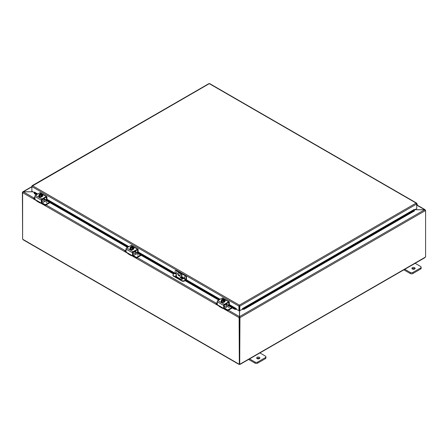 <?xml version="1.0" encoding="UTF-8"?>
<svg xmlns="http://www.w3.org/2000/svg" width="448" height="448" viewBox="0 0 448 448"><rect width="100%" height="100%" fill="white"/><g stroke="black" fill="none" stroke-linecap="round" stroke-linejoin="round"><path stroke-width="0.67" d="M414.898 263.183L420.616 266.482A1.831 1.058 180 0 1 421.154 267.232A1.831 1.058 180 0 1 420.616 267.977L412.854 272.457A1.831 1.058 180 0 1 410.267 272.457L404.55 269.158M412.367 269.007A1.602 0.924 180 0 1 411.902 268.352A1.602 0.924 180 0 1 413.504 267.428A1.602 0.924 180 0 1 415.106 268.352A1.602 0.924 180 0 1 414.114 269.203A1.602 0.924 180 0 1 412.367 269.007M403.844 269.825L410.267 273.532A1.831 1.058 0 0 0 412.854 273.532L420.616 269.052A1.831 1.058 0 0 0 421.154 268.307L421.154 267.232M414.809 268.89A1.602 0.924 0 0 0 412.199 268.89M181.558 279.367L181.558 275.794L181.938 275.576A2.744 1.585 -120 0 0 180.001 272.216L178.707 271.466A2.744 1.585 -120 0 0 177.335 271.331L176.949 271.55A2.744 1.585 60 0 0 176.383 272.81L176.383 276.64M180.001 272.216L179.614 272.434A2.744 1.585 60 0 1 181.558 275.794M179.614 272.434L178.321 271.69L178.707 271.466M176.949 271.55A2.744 1.585 60 0 1 178.321 271.69M180.264 275.05A1.831 1.058 60 0 1 179.883 275.884A1.831 1.058 60 0 1 178.052 274.831A1.831 1.058 60 0 1 178.058 272.72A1.831 1.058 60 0 1 179.463 273.207A1.831 1.058 60 0 1 180.264 275.05M180.18 277.054A0.571 0.33 60 0 1 180.869 277.122A0.571 0.33 60 0 1 180.426 277.631A0.571 0.33 60 0 1 180.18 277.054M181.938 275.576L181.938 279.339M180.628 276.853L180.561 276.814A0.571 0.33 -120 0 0 180.986 277.547M178.265 272.642A1.831 1.058 -120 0 0 178.438 274.607A1.831 1.058 -120 0 0 180.057 275.738M259.672 352.8L265.395 356.104A1.831 1.058 180 0 1 265.927 356.849A1.831 1.058 180 0 1 265.395 357.594L257.634 362.074A1.831 1.058 180 0 1 255.046 362.074L249.329 358.775M257.146 358.624A1.602 0.924 180 0 1 256.676 357.969A1.602 0.924 180 0 1 258.278 357.045A1.602 0.924 180 0 1 259.879 357.969A1.602 0.924 180 0 1 258.894 358.826A1.602 0.924 180 0 1 257.146 358.624M248.618 359.442L255.046 363.149A1.831 1.058 -0 0 0 257.634 363.149L265.395 358.669A1.831 1.058 -0 0 0 265.927 357.924L265.927 356.849M259.582 358.506A1.602 0.924 -0 0 0 256.973 358.506M89.611 225.551L89.264 225.77M90.065 225.814L89.225 225.663L89.415 225.439M239.081 309.053L239.467 309.646M414.714 209.759L424.642 209.759L414.831 209.692M239.467 310.542L239.467 316.607L239.081 317.643L222.886 308.291M239.467 317.419L239.081 317.643L239.467 317.419L239.467 316.607L228.424 310.229M32.866 191.766L23.358 191.766L22.646 192.175L23.358 191.766L32.978 191.834M424.642 209.692L416.993 205.274M425.382 210.336L424.967 210.319M36.607 200.743L22.646 192.685L23.358 191.834L33.858 197.898M23.033 192.399L22.4 192.321L22.618 238.851M239.714 317.783L239.333 317.565L239.333 363.972L239.714 364.19L239.96 317.643L239.579 317.419L239.579 316.607L424.642 209.759L425.354 210.61L239.96 317.643L239.579 316.607L239.579 310.604M425.258 210.269L425.354 210.61M425.6 210.465L425.6 256.872A0.51 0.297 -60 0 0 425.186 257.242L424.642 257.555M22.68 192.483L22.4 192.321M239.114 317.66L239.333 363.927M22.618 192.668L22.618 239.058A0.51 0.297 60 0 1 22.814 239.322L23.358 239.635M239.714 364.19A0.51 0.297 -60 0 1 240.128 364.084L239.585 364.398A0.51 0.297 0 0 0 239.462 364.398L238.918 364.084A0.51 0.297 60 0 1 239.114 364.05M239.462 364.045L239.462 364.398L238.98 364.05M240.066 364.05L239.585 364.118M184.498 277.424L184.296 276.746L184.498 277.424M176.383 273.65L175.118 272.922L175.118 271.421A1.831 1.058 60 0 1 175.498 270.586A1.831 1.058 60 0 1 176.411 270.676L176.792 270.452A1.831 1.058 -120 0 0 175.879 270.362L175.498 270.586M175.118 272.922L173.499 274.226A1.831 1.058 180 0 0 172.967 274.977L172.967 275.419A1.831 1.058 0 0 0 173.499 276.164L173.499 275.722A1.831 1.058 180 0 1 172.967 274.977M185.203 275.307L184.822 275.531A1.831 1.058 60 0 1 186.116 277.771L186.497 277.547A1.831 1.058 -120 0 0 185.203 275.307L180.544 272.619M178.158 271.242L176.792 270.452M186.497 277.547L186.497 279.115A0.913 0.526 -60 0 1 185.847 280.235L184.498 281.019L184.498 280.577L186.116 279.272L186.116 277.771M184.498 280.577A1.831 1.058 180 0 1 181.91 280.577L173.499 275.722M181.91 280.577L181.91 281.019A1.831 1.058 0 0 0 184.498 281.019M181.91 281.019L173.499 276.164M181.938 277.984L182.392 278.242A1.142 0.661 180 0 1 182.728 278.712A1.142 0.661 180 0 1 182.022 279.317A1.142 0.661 180 0 1 180.774 279.177L175.924 276.377A1.142 0.661 180 0 1 175.594 275.912A1.142 0.661 180 0 1 176.383 275.285M180.701 277.267L180.981 277.43M184.822 275.531L181.255 273.47M177.447 271.275L176.411 270.676M182.661 278.93A1.142 0.661 0 0 0 182.392 278.684L181.938 278.426M176.383 275.727A1.142 0.661 0 0 0 175.655 276.13M34.199 192.83L34.21 193.564L34.199 192.83M37.414 194.169L34.272 192.354L34.462 192.058L37.761 193.967M34.278 193.094L36.775 194.538M46.385 200.082L127.971 247.184M137.581 252.734L174.154 273.851M185.534 280.42L219.167 299.835M228.777 305.385L234.606 308.75L234.539 309.226L236.079 309.389L236.146 308.913L234.606 308.75M236.146 308.913L236.342 308.616L236.342 309.243L238.93 310.738L238.93 306.141L31.875 186.598L32.525 185.713L31.875 186.088L31.875 191.195L34.233 192.562M242.659 309.389L244.199 309.226L244.132 308.75L242.592 308.913L242.654 309.383A0.773 0.442 -120 0 1 242.396 309.215M242.592 308.913L242.396 308.616L414.204 209.446M244.132 308.75L414.389 210.454L414.456 210.93L414.4 209.72L414.389 210.454M242.654 309.383L242.586 308.907L414.394 209.72L414.204 209.423M34.21 193.564L36.333 194.79M44.139 199.298L127.529 247.442M135.33 251.95L173.712 274.109M181.938 278.858L182.442 279.149M185.091 280.678L218.725 300.093M226.526 304.601L234.539 309.226M244.199 309.226L414.456 210.93M239.31 305.917L239.428 310.52L239.809 310.738L239.809 306.141L239.372 305.138L238.93 305.962L239.31 305.917L239.31 310.52L238.93 310.738M239.809 310.738L242.396 309.243L242.396 308.616M416.634 203.543L416.791 208.561L414.428 209.922M236.342 308.616L229.348 304.578M416.791 203.454L209.294 83.658L32.026 186.178M239.428 305.917L239.809 306.141L416.791 203.963L416.142 203.078L416.758 203.297L416.142 203.521M208.858 83.77L209.294 83.658L208.858 83.77M209.737 83.77L209.294 83.658L209.737 83.77M238.93 305.962L239.372 305.138L416.142 203.078M416.791 205.509L416.92 205.363A0.913 0.526 120 0 0 417.094 204.064A0.913 0.526 120 0 0 416.791 204.042M416.791 204.439L416.791 205.094M46.418 197.434L46.094 197.243L46.418 197.434L46.374 200.094L44.139 198.856M46.805 199.769L46.418 199.993L46.805 199.769M40.813 202.849L40.813 202.849A1.831 1.058 -60 0 1 39.9 202.938A1.831 1.058 -60 0 1 39.626 202.636L40.04 202.401L34.983 199.483L34.832 196.409L41.3 200.144A0.913 0.526 -60 0 1 41.944 199.024L46.312 196.498A0.913 0.526 -60 0 1 46.766 196.454A0.913 0.526 -60 0 1 46.956 196.874L46.956 199.679L128.61 246.82M41.3 200.144L41.3 202.95L41.787 202.737L41.143 203.039L40.04 202.401L39.626 202.636L40.04 202.401M36.092 200.122L36.714 200.956A1.831 1.058 120 0 0 36.988 201.258L39.9 202.938M46.094 197.243L42.157 199.517L41.838 202.642A0.913 0.526 -120 0 0 42.196 202.978L45.114 204.663L45.422 205.285L49.963 202.664M46.766 196.454L40.303 192.718A0.913 0.526 120 0 0 39.844 192.763L35.476 195.289A0.913 0.526 120 0 0 34.832 196.409M42.129 194.762A1.03 0.594 180 0 1 42.89 195.334A1.03 0.594 180 0 1 42.588 195.754L42.566 195.77M39.95 197.047A1.03 0.594 180 0 1 38.898 196.454A1.03 0.594 180 0 1 38.898 196.437M39.883 194.482L39.883 193.939A2.363 1.361 60 0 1 39.906 193.934L41.804 195.031A2.363 1.361 60 0 1 41.826 195.059L41.826 195.647L41.434 195.423M39.514 194.158A2.363 1.361 -120 0 0 39.497 194.163A1.372 0.79 0 0 0 39.334 194.802A1.372 0.79 0 0 0 40.303 195.362A1.372 0.79 0 0 0 41.418 195.255L41.216 195.138A1.098 0.633 180 0 1 40.118 195.143A1.098 0.633 180 0 1 39.564 194.594A1.098 0.633 180 0 1 39.715 194.27L39.514 194.158A1.938 1.12 -60 0 0 39.133 194.494A1.938 0.409 -98.8 0 1 39.334 194.802A1.938 0.409 -98.8 0 1 39.542 195.378A1.938 1.529 -155.1 0 1 40.303 195.362A1.938 1.529 -155.1 0 1 41.07 195.614A1.938 1.12 120 0 1 41.434 195.283A2.363 1.361 -120 0 0 41.418 195.255M41.087 195.177L39.715 194.27M41.826 195.647L41.434 195.871L41.434 195.283M40.83 193.81A1.938 1.529 24.9 0 1 40.858 193.81A1.938 1.529 24.9 0 1 41.014 193.827A1.372 0.79 0 0 0 40.656 193.799A1.372 0.79 0 0 0 39.906 193.934M41.804 195.031A1.372 0.79 0 0 0 41.989 194.387A1.938 0.409 81.2 0 1 42.19 194.97A1.938 1.12 120 0 0 41.826 195.059M42.19 194.97L42.19 195.966L41.07 196.61L41.07 195.614M41.754 194.65A1.098 0.633 0 0 0 40.102 194.163M40.102 194.046A1.098 0.633 180 0 1 41.205 194.046A1.098 0.633 180 0 1 41.759 194.594A1.098 0.633 180 0 1 41.608 194.914M41.989 194.387A1.372 0.79 0 0 0 41.014 193.827A1.938 1.529 24.9 0 1 41.782 194.085A1.938 0.409 81.2 0 1 41.989 194.387M41.07 196.61L39.542 196.375L39.542 195.378M39.542 196.375L39.133 194.494M42.543 195.877A1.904 1.098 180 0 1 42.566 196.028A1.904 1.098 180 0 1 41.39 197.042A1.904 1.098 180 0 1 39.318 196.806A1.904 1.098 180 0 1 38.758 196.028A1.904 1.098 180 0 1 38.774 195.877M42.19 195.076A1.904 1.098 180 0 1 42.566 195.731A1.904 1.098 180 0 1 41.39 196.745A1.904 1.098 180 0 1 39.318 196.504A1.904 1.098 180 0 1 38.758 195.731A1.904 1.098 180 0 1 39.133 195.076M46.278 201.97L46.967 202.138L46.278 201.97M46.514 200.67L44.783 201.482A0.913 0.526 60 0 1 44.139 200.362L44.044 198.43M33.779 198.565L33.779 197.943L34.832 197.338M33.779 198.122L34.832 198.727M45.422 205.285L45.114 204.663M45.422 204.663L49.426 202.35M45.114 205.285L42.358 203.694A1.831 1.058 60 0 1 41.541 202.882M34.877 199.377L33.779 198.744M137.614 250.085L137.29 249.894L137.614 250.085L137.57 252.745L135.33 251.507M137.995 252.42L137.614 252.644L137.995 252.42M132.009 255.5L132.009 255.5A1.831 1.058 -60 0 1 131.09 255.59A1.831 1.058 -60 0 1 130.822 255.287L131.23 255.052L126.179 252.134L126.022 249.06L132.49 252.79A0.913 0.526 -60 0 1 133.14 251.67L137.508 249.15A0.913 0.526 -60 0 1 137.962 249.105A0.913 0.526 -60 0 1 138.152 249.525L138.152 252.33L176.383 274.4M132.49 252.79L132.49 255.601L132.983 255.388L132.334 255.69L131.23 255.052L130.822 255.287L131.23 255.052M127.282 252.773L127.91 253.607A1.831 1.058 120 0 0 128.178 253.91L131.09 255.59M137.29 249.894L133.353 252.168L133.028 252.728L135.33 251.395L135.24 251.082M137.962 249.105L131.494 245.37A0.913 0.526 120 0 0 131.04 245.414L126.672 247.94A0.913 0.526 120 0 0 126.022 249.06M133.325 247.408A1.03 0.594 180 0 1 134.086 247.985A1.03 0.594 180 0 1 133.784 248.405L133.756 248.422M131.146 249.698A1.03 0.594 180 0 1 130.088 249.105A1.03 0.594 180 0 1 130.088 249.088M133.028 255.287L133.028 252.728M131.079 247.134L131.079 246.59A2.363 1.361 60 0 1 131.096 246.585L133 247.682A2.363 1.361 60 0 1 133.017 247.71L133.017 248.298L132.63 248.074M130.71 246.809A2.363 1.361 -120 0 0 130.693 246.814A1.372 0.79 0 0 0 130.53 247.447A1.372 0.79 0 0 0 131.499 248.007A1.372 0.79 0 0 0 132.614 247.906L132.412 247.789A1.098 0.633 180 0 1 131.309 247.794A1.098 0.633 180 0 1 130.76 247.246A1.098 0.633 180 0 1 130.911 246.921L130.71 246.809A1.938 1.12 -60 0 0 130.323 247.145A1.938 0.409 -98.8 0 1 130.53 247.447A1.938 0.409 -98.8 0 1 130.738 248.03A1.938 1.529 -155.1 0 1 131.499 248.007A1.938 1.529 -155.1 0 1 132.266 248.265A1.938 1.12 120 0 1 132.63 247.934A2.363 1.361 -120 0 0 132.614 247.906M132.283 247.828L130.911 246.921M133.017 248.298L132.63 248.522L132.63 247.934M132.026 246.456A1.938 1.529 24.9 0 1 132.054 246.462A1.938 1.529 24.9 0 1 132.21 246.478A1.372 0.79 0 0 0 131.846 246.45A1.372 0.79 0 0 0 131.096 246.585M133 247.682A1.372 0.79 0 0 0 133.179 247.038A1.938 0.409 81.2 0 1 133.386 247.621A1.938 1.12 120 0 0 133.017 247.71M133.386 247.621L133.386 248.618L132.266 249.262L132.266 248.265M132.95 247.302A1.098 0.633 0 0 0 131.298 246.814M131.298 246.697A1.098 0.633 180 0 1 132.401 246.697A1.098 0.633 180 0 1 132.955 247.246A1.098 0.633 180 0 1 132.798 247.565M133.179 247.038A1.372 0.79 0 0 0 132.21 246.478A1.938 1.529 24.9 0 1 132.978 246.736A1.938 0.409 81.2 0 1 133.179 247.038M132.266 249.262L130.738 249.026L130.738 248.03M130.738 249.026L130.323 247.145M133.739 248.528A1.904 1.098 180 0 1 133.756 248.679A1.904 1.098 180 0 1 132.586 249.693A1.904 1.098 180 0 1 130.508 249.458A1.904 1.098 180 0 1 129.954 248.679A1.904 1.098 180 0 1 129.97 248.528M133.386 247.727A1.904 1.098 180 0 1 133.756 248.382A1.904 1.098 180 0 1 132.586 249.396A1.904 1.098 180 0 1 130.508 249.155A1.904 1.098 180 0 1 129.954 248.382A1.904 1.098 180 0 1 130.323 247.727M138.163 254.794L137.357 254.794M133.028 255.293A0.913 0.526 -120 0 0 133.392 255.629L135.979 254.134A0.913 0.526 60 0 1 135.33 253.014L135.33 251.395M135.979 254.139L137.71 253.322M124.975 251.21L124.975 250.589L126.022 249.984M124.975 250.768L126.022 251.373M136.618 257.936L136.31 257.314L136.618 257.936L141.159 255.31M136.618 257.314L140.622 255.002M136.31 257.936L133.554 256.346A1.831 1.058 60 0 1 132.737 255.534M126.073 252.028L124.975 251.39M133.392 255.629L136.31 257.314M228.81 302.73L228.486 302.546L228.81 302.73L228.76 305.396L226.526 304.153M229.191 305.071L228.81 305.295L229.191 305.071M223.199 308.151L223.199 308.151A1.831 1.058 -60 0 1 222.286 308.241A1.831 1.058 -60 0 1 222.018 307.938L222.426 307.703L217.375 304.786L217.218 301.706L223.686 305.441A0.913 0.526 -60 0 1 224.33 304.321L228.698 301.801A0.913 0.526 -60 0 1 229.158 301.756A0.913 0.526 -60 0 1 229.348 302.176L229.348 304.982L236.152 308.907L236.085 309.383M223.686 305.441L223.686 308.252L224.179 308.039L223.53 308.342L222.426 307.703L222.018 307.938L222.426 307.703M218.478 305.424L219.106 306.258A1.831 1.058 120 0 0 219.374 306.561L222.286 308.241M228.486 302.546L224.549 304.819L224.224 305.379L226.526 304.046L226.436 303.733M229.158 301.756L222.69 298.021A0.913 0.526 120 0 0 222.23 298.066L217.862 300.586A0.913 0.526 120 0 0 217.218 301.706M224.515 300.059A1.03 0.594 180 0 1 225.282 300.636A1.03 0.594 180 0 1 224.98 301.056L224.952 301.067M222.337 302.35A1.03 0.594 180 0 1 221.284 301.756A1.03 0.594 180 0 1 221.284 301.739M227.5 309.966L227.5 310.587L227.814 309.966L224.588 308.28A0.913 0.526 -120 0 1 224.224 307.944L224.224 305.379M222.275 299.785L222.275 299.242A2.363 1.361 60 0 1 222.292 299.236L224.196 300.334A2.363 1.361 60 0 1 224.213 300.362L224.213 300.944L223.826 300.72M221.906 299.46A2.363 1.361 -120 0 0 221.883 299.466A1.938 1.12 -60 0 0 221.519 299.796A1.938 0.409 -98.8 0 1 221.726 300.098A1.372 0.79 0 0 0 222.695 300.658A1.372 0.79 0 0 0 223.804 300.558L223.608 300.44A1.098 0.633 180 0 1 222.505 300.446A1.098 0.633 180 0 1 221.95 299.897A1.098 0.633 180 0 1 222.102 299.572L221.906 299.46A1.372 0.79 0 0 0 221.726 300.098A1.938 0.409 -98.8 0 1 221.928 300.681A1.938 1.529 -155.1 0 1 222.695 300.658A1.938 1.529 -155.1 0 1 223.457 300.916A1.938 1.12 120 0 1 223.826 300.586A2.363 1.361 -120 0 0 223.804 300.558M223.474 300.479L222.102 299.572M224.213 300.944L223.826 301.168L223.826 300.586M223.216 299.107A1.938 1.529 24.9 0 1 223.25 299.113A1.938 1.529 24.9 0 1 223.406 299.13A1.372 0.79 0 0 0 223.042 299.102A1.372 0.79 0 0 0 222.292 299.236M224.196 300.334A1.372 0.79 0 0 0 224.375 299.69A1.938 0.409 81.2 0 1 224.577 300.272A1.938 1.12 120 0 0 224.213 300.362M224.577 300.272L224.577 301.269L223.457 301.913L223.457 300.916M224.14 299.953A1.098 0.633 0 0 0 222.494 299.46M222.494 299.348A1.098 0.633 180 0 1 223.591 299.342A1.098 0.633 180 0 1 224.146 299.897A1.098 0.633 180 0 1 223.994 300.216M224.375 299.69A1.372 0.79 0 0 0 223.406 299.13A1.938 1.529 24.9 0 1 224.168 299.387A1.938 0.409 81.2 0 1 224.375 299.69M223.457 301.913L221.928 301.678L221.928 300.681M221.928 301.678L221.519 299.796M224.935 301.179A1.904 1.098 180 0 1 224.952 301.33A1.904 1.098 180 0 1 223.776 302.344A1.904 1.098 180 0 1 221.704 302.103A1.904 1.098 180 0 1 221.144 301.33A1.904 1.098 180 0 1 221.166 301.179M224.577 300.378A1.904 1.098 180 0 1 224.952 301.028A1.904 1.098 180 0 1 223.776 302.047A1.904 1.098 180 0 1 221.704 301.806A1.904 1.098 180 0 1 221.144 301.028A1.904 1.098 180 0 1 221.519 300.378M229.354 307.446L228.553 307.446M224.588 308.28L227.175 306.785A0.913 0.526 60 0 1 226.526 305.665L226.526 304.046M227.175 306.79L228.9 305.973M216.171 303.862L216.171 303.24L217.218 302.635M216.171 303.419L217.218 304.024M227.814 310.587L232.355 307.961M227.814 309.966L231.818 307.653M227.5 310.587L224.745 308.991A1.831 1.058 60 0 1 223.927 308.185M217.269 304.674L216.171 304.041M420.616 267.977L420.616 269.052M412.854 273.532L412.854 272.457M410.267 272.457L410.267 273.532M265.395 357.594L265.395 358.669M257.634 363.149L257.634 362.074M255.046 362.074L255.046 363.149M46.038 204.932L125.054 250.55M137.234 257.578L216.244 303.201M218.994 306.046L131.69 255.64M127.803 253.394L40.494 202.989M31.875 186.85L23.358 191.766M22.814 239.322L238.918 364.084M240.128 364.084L425.186 257.242M184.778 277.189L184.554 276.808M184.302 276.746L184.705 277.441M181.938 277.609L185.791 279.832M186.116 279.272L181.938 276.858M180.012 275.744L178.696 274.988M182.392 278.242L182.392 278.684M219.8 299.471L186.116 280.022M46.956 199.276L128.957 246.618M138.152 251.927L175.034 273.218M186.318 279.737L220.153 299.27M32.525 185.713L239.372 305.138M41.944 199.024L35.476 195.289M39.844 192.763L46.312 196.498M46.346 202.328L46.788 202.328M46.967 202.143L46.161 202.143M41.838 200.071L44.139 198.744M42.196 202.978L44.783 201.482M44.139 200.362L41.838 201.695M133.14 251.67L126.672 247.94M131.04 245.414L137.508 249.15M137.536 254.979L137.978 254.979M135.33 253.014L133.028 254.346M224.33 304.321L217.862 300.586M222.23 298.066L228.698 301.801M228.732 307.63L229.174 307.63M226.526 305.665L224.224 306.998M417.11 205.083L425.146 209.72M22.854 191.794L31.875 186.592M238.997 364.392L23.05 239.719M424.95 257.639L240.044 364.392M208.964 83.586L32.088 185.707M416.578 203.067L209.625 83.586M417.094 204.064L416.791 203.89M46.911 199.78L46.374 200.094M41.787 202.737L41.25 203.05M40.858 193.81A2.374 2.374 0 0 0 40.046 193.883M38.758 195.731L38.758 196.028M42.566 195.731L42.566 196.028M33.718 198.654L33.718 198.033M138.107 252.431L137.57 252.745M132.983 255.388L132.446 255.702M132.054 246.462A2.374 2.374 0 0 0 131.242 246.534M129.954 248.382L129.954 248.679M133.756 248.382L133.756 248.679M124.914 251.3L124.914 250.678M229.303 305.082L228.76 305.396M224.179 308.039L223.642 308.353M223.25 299.113A2.374 2.374 0 0 0 222.432 299.186M221.144 301.028L221.144 301.33M224.952 301.028L224.952 301.33M216.104 303.951L216.104 303.33"/></g></svg>
